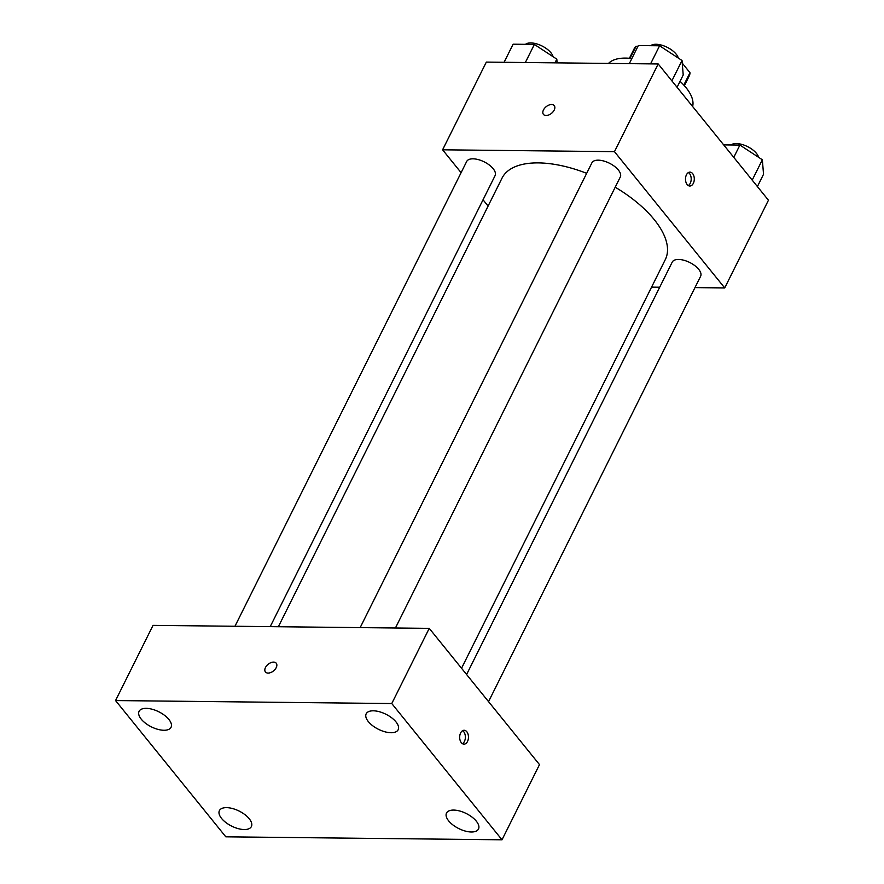 <?xml version="1.0" encoding="UTF-8"?>
<svg xmlns="http://www.w3.org/2000/svg" width="884" height="884" viewBox="0 0 884 884"><rect width="100%" height="100%" fill="white"/><g stroke="black" fill="none" stroke-linecap="round" stroke-linejoin="round"><path stroke-width="1.33" d="M630.016 58.344L636.027 46.288A30.719 14.453 -153.5 0 0 634.259 48.543L629.397 58.289M636.027 46.288L637.95 46.311M682.238 63.14L689.984 72.698A30.719 14.453 -153.5 0 1 689.233 75.947L684.382 85.704M683.807 85.085L689.984 72.698M608.524 63.416A47.603 22.398 26.5 0 1 625.629 58.101A47.603 22.398 26.5 0 1 631.839 58.543M680.05 81.328A47.603 22.398 26.5 0 1 692.614 106.5M461.105 172.678L442.597 149.805L486.333 62.101L658.193 63.957L768.45 200.215L724.714 287.93L694.968 287.609M442.597 149.805L614.468 151.661L658.193 63.957M554.202 110.069A6.939 4.265 141 0 1 548.809 114.942A6.939 4.265 141 0 1 543.439 114.379A6.939 4.265 141 0 1 546.157 106.699A6.939 4.265 141 0 1 554.235 105.649A6.939 4.265 141 0 1 554.202 110.069M461.536 668.271L665.309 259.576A91.229 42.918 -153.5 0 0 654.248 219.63A91.229 42.918 -153.5 0 0 615.209 187.209M586.678 173.308A91.229 42.918 -153.5 0 0 502.013 178.159L278.361 626.734M488.101 206.049L483.04 199.795M659.707 287.223L651.563 287.134M614.468 151.661L724.714 287.93M270.217 626.645L495.084 175.629A15.868 7.47 -153.5 0 0 493.161 168.689A15.868 7.47 -153.5 0 0 478.421 159.639A15.868 7.47 -153.5 0 0 466.686 161.474L234.956 626.259M395.435 627.994L620.303 176.988A15.868 7.47 -153.5 0 0 618.38 170.037A15.868 7.47 -153.5 0 0 603.639 160.987A15.868 7.47 -153.5 0 0 591.904 162.822L360.164 627.618M466.597 674.525L672.227 262.106A15.868 7.47 26.5 0 1 689.763 262.504A15.868 7.47 26.5 0 1 700.625 276.261L488.543 701.642M687.155 184.557A6.939 4.398 -89.4 0 1 685.752 176.8A6.939 4.398 -89.4 0 1 689.973 172.126A6.939 4.398 -89.4 0 1 694.294 179.12A6.939 4.398 -89.4 0 1 689.818 186.016A6.939 4.398 -89.4 0 1 687.155 184.557M688.415 172.557A6.939 4.398 -89.4 0 1 691.2 179.087A6.939 4.398 -89.4 0 1 688.271 185.552M543.439 114.379A6.939 4.265 141 0 1 546.157 106.699A6.939 4.265 141 0 1 554.235 105.649M153.031 625.375L429.248 628.358L539.494 764.616L502.013 839.8L225.807 836.816L115.55 700.559L153.031 625.375M115.55 700.559L391.767 703.542L429.248 628.358M391.767 703.542L502.013 839.8M461.337 742.693A6.939 4.398 -89.4 0 1 459.923 734.936A6.939 4.398 -89.4 0 1 464.144 730.272A6.939 4.398 -89.4 0 1 468.465 737.256A6.939 4.398 -89.4 0 1 463.989 744.151A6.939 4.398 -89.4 0 1 461.337 742.693M268.106 673.078A6.939 4.265 141 0 1 265.443 671.962A6.939 4.265 141 0 1 268.15 664.271A6.939 4.265 141 0 1 276.239 663.221A6.939 4.265 141 0 1 275.079 669.365A6.939 4.265 141 0 1 268.106 673.078M244.26 829.546A17.868 8.409 -153.5 0 0 251.387 826.562A17.868 8.409 -153.5 0 0 249.222 818.739A17.868 8.409 -153.5 0 0 232.614 808.562A17.868 8.409 -153.5 0 0 219.409 810.617A17.868 8.409 -153.5 0 0 225.917 822.573A17.868 8.409 -153.5 0 0 244.26 829.546M471.371 831.999A17.868 8.409 -153.5 0 0 478.487 829.015A17.868 8.409 -153.5 0 0 476.321 821.192A17.868 8.409 -153.5 0 0 459.724 811.004A17.868 8.409 -153.5 0 0 446.508 813.07A17.868 8.409 -153.5 0 0 453.017 825.015A17.868 8.409 -153.5 0 0 471.371 831.999M391.037 732.726A17.868 8.409 -153.5 0 0 398.165 729.742A17.868 8.409 -153.5 0 0 395.999 721.919A17.868 8.409 -153.5 0 0 379.391 711.731A17.868 8.409 -153.5 0 0 366.186 713.797A17.868 8.409 -153.5 0 0 372.694 725.742A17.868 8.409 -153.5 0 0 391.037 732.726M163.938 730.272A17.868 8.409 -153.5 0 0 171.054 727.289A17.868 8.409 -153.5 0 0 168.888 719.466A17.868 8.409 -153.5 0 0 152.291 709.277A17.868 8.409 -153.5 0 0 139.075 711.344A17.868 8.409 -153.5 0 0 145.584 723.289A17.868 8.409 -153.5 0 0 163.938 730.272M265.443 671.962A6.939 4.265 141 0 1 268.161 664.282A6.939 4.265 141 0 1 276.239 663.221M462.597 730.692A6.939 4.398 -89.4 0 1 465.371 737.223A6.939 4.398 -89.4 0 1 462.454 743.698M723.676 144.888L739.908 145.064L762.351 159.772L763.533 174.258L757.4 186.568M733.775 157.363L739.908 145.064M752.196 180.137L762.351 159.772M758.627 157.33A15.868 7.47 -153.5 0 0 756.494 153.418A15.868 7.47 -153.5 0 0 743.267 144.832A15.868 7.47 -153.5 0 0 731.024 144.965M629.298 63.648L638.325 45.559L659.586 45.78L682.028 60.499L683.21 74.985L677.078 87.284M650.569 63.869L659.586 45.78M671.873 80.864L682.028 60.499M678.293 58.057A15.868 7.47 -153.5 0 0 676.161 54.134A15.868 7.47 -153.5 0 0 662.945 45.548A15.868 7.47 -153.5 0 0 650.69 45.692M504.09 62.289L513.107 44.2L534.367 44.432L556.809 59.151L557.119 62.863M525.35 62.521L534.367 44.432M554.975 62.841L556.809 59.151M553.086 56.698A15.868 7.47 -153.5 0 0 550.953 52.786A15.868 7.47 -153.5 0 0 537.726 44.2A15.868 7.47 -153.5 0 0 525.483 44.333"/></g></svg>
